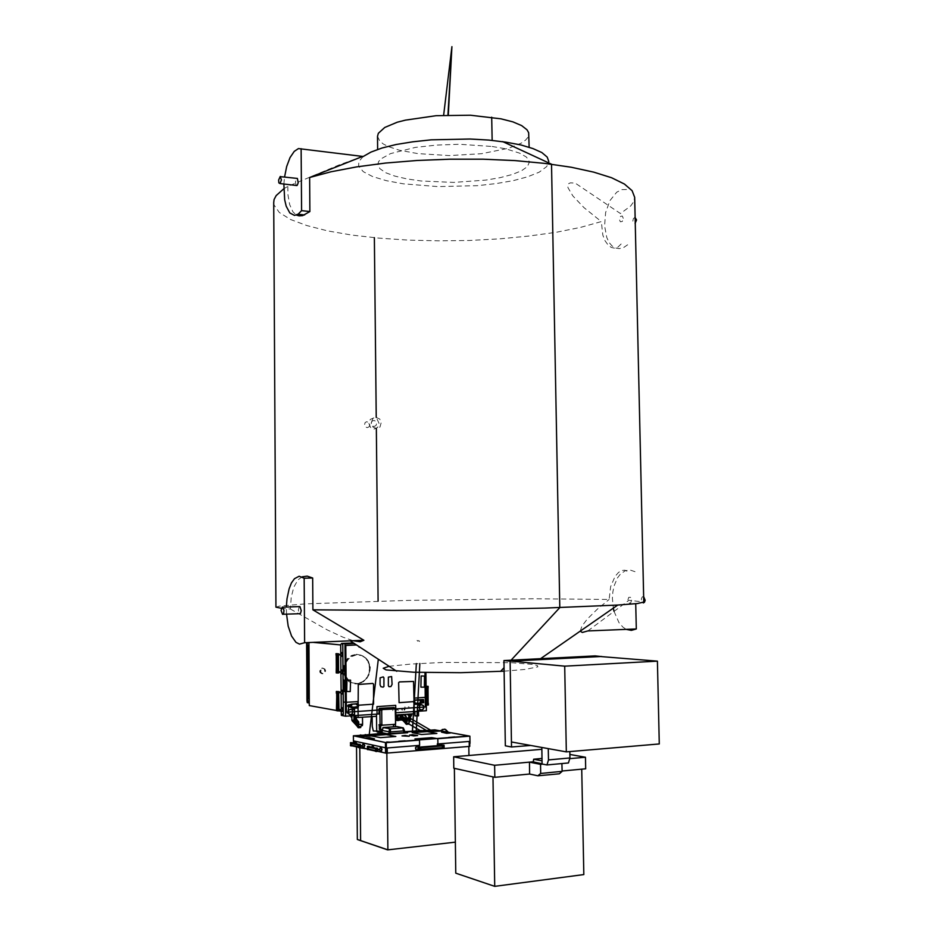 <?xml version="1.0" encoding="UTF-8"?>
<svg xmlns="http://www.w3.org/2000/svg" width="933" height="933" viewBox="0 0 933 933"><rect width="100%" height="100%" fill="white"/><g stroke="black" fill="none" stroke-linecap="round" stroke-linejoin="round"><path stroke-width="0.7" stroke-dasharray="4.67 3.5" d="M492.204 146.469L505.768 148.848L519.576 153.105L526.119 156.861L528.533 159.543L529.338 162.272L527.367 166.634L521.582 170.786L512.38 174.518L500.321 177.655L486.035 180.069L453.648 182.343L421.261 180.967L406.951 178.961L394.869 176.162L385.644 172.687L379.824 168.698L377.818 164.383L378.623 161.607L381.037 158.855L390.6 153.642L415.29 147.472L436.609 145.058L459.549 144.312L492.204 146.469M363.229 156.452L358.867 161.502L358.669 166.214L363.24 171.649L372.652 176.547L386.227 180.652L403.161 183.789L437.822 186.612L477.509 185.632L496.274 183.603L513.243 180.64L527.646 176.838L539.262 172.092L546.75 166.541L548.861 161.654M273.672 202.589L274.01 204.968L279.305 212.502L290.501 219.442L306.887 225.611L327.693 230.859L352.091 235.069L379.264 238.16L408.409 240.108L438.72 240.877L469.416 240.457L499.738 238.86L528.883 236.107L556.068 232.259L580.478 227.384L601.295 221.576L583.906 207.616L572.827 195.988L568.01 187.638L567.789 185.305L568.768 183.533L570.401 182.833L575.206 183.055L620.433 213.529L630.755 205.913L633.53 201.948L634.615 197.376M362.727 156.394L339.18 164.908L287.819 186.39L283.76 188.839M287.819 186.39L287.994 194.822L289.638 204.689L292.904 211.896L296.391 215.01M621.098 244.038L617.751 247.268L614.462 248.213L611.068 247.35L607.815 244.738L604.981 240.562L602.835 235.069L601.295 221.576M275.958 607.161L279.48 606.112L305.184 603.943L408.048 600.327L533.303 598.811L609.179 599.499L610.683 586.612L615.092 576.361L618.591 572.349L621.74 570.495L624.853 570.168L628.306 571.859M302.164 576.874L298 579.894L293.767 587.184L291.248 597.295L290.431 609.004L281.381 608.363M587.743 630.988L628.924 600.222L643.782 602.053M376.197 417.378L379.719 419.057L381.294 422.427L379.941 427.022L376.944 428.597L372.943 427.092L371.229 423.046L372.582 418.975L376.197 417.378M377.515 136.346L379.696 141.046L383.37 143.997L388.676 146.714L399.382 150.225L417.727 153.642L449.298 155.554L481.556 153.665L508.695 148.254L521.302 143.122L525.454 140.242L527.996 137.221L528.848 134.13M504.077 671.189L524.999 669.474L537.921 666.838L537.42 665.556L532.451 664.389L510.969 662.663L443.07 662.465L410.87 664.016L389.201 666.325M290.431 609.004L327.296 629.857L343.157 637.192L353.28 640.691M580.186 631.198L581.935 625.996L587.16 619.209L597.097 609.412L609.179 599.499M299.26 606.66L298.28 610.089L299.411 613.704M286.501 614.112L286.361 607.033M635.046 571.731L630.265 570.063L625.483 570.669L620.48 574.028L617.471 577.947L614.147 585.761L612.876 591.872L612.433 598.38L613.331 608.223M614.054 611.407L619.057 622.766L623.069 627.256L626.44 629.39M631.688 600.211L630.615 603.173L628.749 602.811L627.874 599.977L628.76 597.307L630.615 597.295L631.688 600.211M643.653 596.63L642.207 596.91L641.344 598.928L641.892 601.96L643.303 602.998M623.256 218.38L622.288 215.978L620.468 216.503L619.535 219.687L620.293 221.867L622.311 221.518L623.256 218.38M626.533 189.492L621.798 189.574L616.666 192.233L609.995 200.583L605.669 212.549L604.526 225.751L606.765 237.612L609.051 242.3L611.978 245.811L615.407 247.98L619.174 248.656L623.757 247.513L627.757 244.738M635.07 217.331L633.379 218.52L632.772 221.191L633.542 223.36L635.198 223.384M283.877 184.023L284.542 177.083M296.123 185.41L295.446 181.982L296.787 178.495M373.923 420.398L371.964 421.261L371.217 423.454L372.162 425.635L373.981 426.463L375.941 425.588L376.675 423.384L375.719 421.203L373.923 420.398M374.005 429.028L377.632 427.419L378.973 423.337L377.212 419.314L373.888 417.821L370.273 419.418L368.897 423.477L370.634 427.501L374.005 429.028M367.147 427.687L369.106 426.824L369.83 424.643L368.885 422.486L366.727 421.693L365.141 422.532L364.43 424.981L365.258 426.778L367.147 427.687M349.14 712.637L348.65 712.311L349.14 712.637M352.522 711.856L353.012 712.182L352.522 711.856M409.155 706.922L408.292 706.887L409.155 706.922M402.228 709.465L401.96 708.917L401.68 709.943L402.228 709.465M354.178 713.302L354.248 712.579L354.178 713.302M347.228 713.815L346.994 713.104L347.228 713.815M405.225 707.074L404.537 707.132L405.225 707.074M405.062 708.404L405.75 708.334L405.062 708.404M405.039 709.372L404.141 710.013L404.222 709.138L405.039 709.372M404.001 709.826L404.957 709.267L404.735 710.106L404.001 709.826M402.216 709.372L402.555 710.165L402.216 709.372M397.948 709.803L398.321 710.433L397.948 709.803M396.898 710.235L396.84 709.64L396.898 710.235M397.656 709.395L397.003 709.651L397.656 709.395M395.58 708.474L395.405 709.045L395.58 708.474M397.365 709.15L396.898 709.535L397.365 709.15M392.816 710.678L392.77 710.083L392.816 710.678M323.121 668.296L324.952 669.101L325.582 670.722L325.151 672.46L323.296 673.684L321.407 672.961L320.707 671.259L321.512 669.054L323.121 668.296M344.394 669.906L345.688 663.386L347.951 659.643L351.088 656.809L356.779 654.791L362.587 655.782L366.599 658.721L368.407 661.217L370.261 667.293L369.538 673.766L366.354 679.341L361.363 682.886L358.482 683.644L352.697 682.968L348.685 680.367L345.537 675.679L344.394 669.906M322.212 667.97L324.183 668.833L324.847 671.235L323.529 673.369L321.815 673.778L320.054 672.611L319.622 670.629L320.486 668.774L322.212 667.97M356.348 654.301L361.631 655.281L365.888 658.348L369.001 663.888L369.596 670.477L368.897 673.754L365.643 679.457L360.523 683.084L354.563 683.901L348.977 681.72L345.56 678.093L343.554 673.299L343.227 667.97L344.627 662.78L347.566 658.43L351.648 655.479L356.348 654.301M322.515 668.005L324.486 668.868L325.174 670.617L324.707 672.495L322.701 673.824L320.66 673.043L319.902 671.2L320.777 668.809L322.515 668.005M322.515 668.226L324.346 669.019L324.976 670.64L324.544 672.378L322.69 673.603L320.8 672.891L320.101 671.177L320.614 669.334L322.515 668.226M356.651 654.336L361.946 655.316L366.202 658.383L369.316 663.923L369.911 670.524L367.859 676.845L363.567 681.638L357.887 683.924L354.878 683.947L349.28 681.755L345.863 678.139L343.857 673.346L343.531 668.005L344.942 662.815L347.869 658.465L351.963 655.514L356.651 654.336M343.776 669.836L345.07 663.316L347.333 659.584L352.277 655.747L356.161 654.733L361.957 655.712L365.981 658.651L367.777 661.147L369.631 667.223L368.908 673.684L367.59 676.658L363.404 681.335L357.864 683.562L352.079 682.874L348.067 680.285L344.918 675.597L343.776 669.836M418.742 640.481L419.582 641.391M342.912 643.677L342.049 644.691M343.484 709.267L342.598 708.345M419.523 704.345L420.34 703.33M417.786 704.065L418.602 703.062M341.851 708.975L340.965 708.054M341.291 643.537L340.428 644.54M417.004 640.341L417.844 641.251M343.309 709.232L342.423 708.31M342.738 643.665L341.875 644.68M417.179 640.353L418.019 641.263M417.949 704.1L418.777 703.097M342.014 708.998L341.128 708.077M341.455 643.548L340.58 644.551M419.337 704.31L420.153 703.307M418.555 640.458L419.395 641.379"/><path stroke-width="1.4" d="M548.861 161.654L547.17 157.047L541.863 152.604L533.035 148.522L520.929 144.977L505.966 142.119L488.752 140.102L469.987 139.029L431.151 139.88L412.783 141.758L396.21 144.51L382.087 147.985L370.972 152.032L363.229 156.452M540.522 658.71L617.809 605.109L637.449 603.523L643.782 602.053L634.615 197.376L632.061 190.635L624.387 184.034L611.57 177.795L593.738 172.127L571.264 167.24L544.755 163.357L515.016 160.639L483.049 159.216L450.033 159.158L417.156 160.464L385.656 163.1L356.616 166.914L331.04 171.777L309.674 177.457L362.727 156.394M283.76 188.839L276.18 195.627L274.127 199.522L273.672 202.589M296.391 215.01L299.096 215.861L302.677 215.593L309.919 211.499L309.674 177.457M281.381 608.363L275.958 607.161M617.809 605.109L544.895 608.083L470.115 609.704L393.353 610.427L312.858 609.809L312.625 578.04L307.214 576.174L302.164 576.874M529.081 147.192L528.638 132.673L527.028 129.769L521.64 125.617L512.858 121.896L501.044 118.806L470.5 115.179L436.212 115.634L405.54 120.065L397.26 122.281L384.746 127.471L378.32 133.279L377.515 136.346M389.201 666.325L383.195 668.273L386.052 669.847L413.82 672.25L460.645 672.693L504.077 671.189M353.28 640.691L360.22 641.752L363.858 640.26L312.858 609.809M626.44 629.39L631.419 630.405L636.329 628.982L587.743 630.988L582.297 632.457L580.186 631.198M299.411 613.704L300.543 613.343L301.231 610.707L299.913 606.532L282.886 607.138M363.858 640.26L304.566 642.709L299.446 644.132L296.041 642.382L291.504 636.049L288.18 626.16L286.501 614.112M286.361 607.033L286.979 598.694L289.078 588.793L291.481 582.868L294.431 578.682L299.166 576.232L304.111 578.203L312.625 578.04M613.331 608.223L614.054 611.407M643.303 602.998L644.505 602.298L645.135 600.292L643.653 596.63M282.559 614.392L283.574 613.401L283.982 610.404L282.372 606.998L281.09 610.462L282.559 614.392M635.198 223.384L636.516 219.896L635.07 217.331M309.919 211.499L301.546 210.625L298.163 214.077L294.501 215.36L289.825 213.004L286.209 206.251L284.635 199.79L283.877 184.023M284.542 177.083L286.711 166.482L290.058 157.572L294.21 151.356L298.467 148.627L363.322 156.464M280.705 176.64L297.417 178.448L298.198 182.705L297.254 185.212L296.123 185.41M279.993 183.626L281.369 179.964L280.215 176.43L278.582 180.116L278.885 182.915L279.993 183.626M308.45 702.946L307.587 702.059L308.45 702.946M309.324 701.091L307.004 700.695L307.843 702.771M306.677 642.849L307.004 700.683L307.622 700.823L307.19 642.895L307.587 702.059L309.324 702.374M306.595 642.825L307.039 700.648M446.755 731.962L445.811 729.851L444.505 729.163L440.201 730.772M446.965 732.008L445.473 729.384L442.277 729.501M448.237 732.23L446.102 729.921M341.256 710.806L341.373 715.378L345.607 716.171L344.977 645.484L356.639 644.983L345.793 645.449L346.388 712.206L378.763 710.071M355.473 716.801L356.208 717.197M360.908 726.609L358.599 726.574L358.424 727.623L360.721 727.53L360.57 726.434M360.336 727.32L360.826 726.55M358.645 727.274L360.546 727.099L358.715 726.877M358.634 726.574L360.325 726.667M358.377 727.542L360.301 727.274M358.762 726.819L360.546 726.702M360.581 726.749L358.68 727.32M360.465 727.192L359.975 726.737M353.572 720.579L357.047 725.081M358.808 726.842L359.718 726.912M420.62 703.412L420.795 704.555L423.465 705.686L423.687 708.322L422.078 709.978L417.657 710.351L417.587 704.17L414.392 704.31L413.844 702.887L414.614 703.797L420.678 703.4L421.25 700.31L414.707 700.135L413.82 701.138L414.567 700.135L420.596 699.773M415.15 702.899L414.45 701.721L415.232 700.193L419.64 699.913L420.666 700.928L419.675 703.389L415.267 703.155M414.555 703.785L413.82 700.858L414.649 699.948L423.43 699.493L423.687 702.642L421.11 703.085M421.938 701.499L422.474 700.741L423.197 701.301L422.672 702.164L421.938 701.499M419.115 707.494L419.792 709.313L421.506 710.036L423.209 709.092L423.804 706.782L423.162 705.36L421.436 704.637L419.745 705.581L419.115 707.494M418.451 704.881L419.139 705.616L419.803 704.683L419.127 704.065L418.451 704.881M415.138 715.868L418.392 715.809M406.998 723.507L407.733 723.332M357.526 726.807L358.237 727.612L357.526 726.807L358.61 724.719L354.937 720.603L353.677 720.684M353.129 721.722L352.126 720.742L352.826 721.536L353.397 720.381M353.117 720.708L357.701 725.816L353.094 720.626L353.036 721.629M355.543 720.451L354.925 720.603M360.208 727.635L358.249 727.717L358.773 724.486L362.599 724.218L362.354 725.641L361.211 725.722L360.196 727.577M358.75 727.472L360.231 727.262M356.418 717.232L356.441 719.145L355.485 717.745M351.823 716.381L350.913 716.684L351.823 716.941M406.811 719.658L406.275 724.195L405.54 723.402L406.613 721.641M405.54 723.402L406.415 724.381L408.852 724.066L409.424 720.929L406.835 721.104M408.759 723.926L408.876 723.005L408.666 724.113L406.426 724.265L406.683 723.507M406.578 723.215L408.549 723.028M402.415 714.538L402.018 716.346L401.155 715.658L400.479 716.672L401.447 714.596M401.668 716.637L401.167 717.104L400.607 716.054L401.691 716.474M400.397 716.672L400.63 718.247L399.895 717.535L400.922 718.422M401.073 718.585L400.898 717.337L401.971 718.515M401.995 718.515L401.365 717.279M401.47 717.395L403.266 717.162M402.03 715.844L401.33 715.564L401.773 714.573M403.721 714.445L405.855 716.661M404.572 714.386L405.4 714.631L406.625 718.2M405.237 719.763L406.671 721.244L406.38 722.725M406.823 723.518L408.491 723.728M402.613 715.238L402.508 715.844M350.563 705.161L351.24 707.844L357.526 707.482L358.354 706.759L358.354 704.438L357.444 703.739L351.17 704.182L350.575 706.992L351.309 707.855M350.785 704.473L348.242 704.975L347.647 705.943L348.674 707.389L347.939 712.171L349.735 714.631L354.54 714.445L354.482 708.252L357.759 707.984L358.342 706.782M352.896 711.844L352.242 713.757L350.505 714.713L348.744 713.99L348.091 712.579L348.709 710.258L350.446 709.302L352.207 710.025L352.896 711.844M348.102 706.468L349.957 706.829L350.237 705.57L348.394 705.465L348.102 706.468M352.161 709.185L352.674 708.392L353.549 708.835L353.082 709.896L352.161 709.185M358.307 704.298L357.444 703.552L350.831 704.415M356.698 704.648L356.768 703.89L352.207 704.182L351.065 706.398L352.604 707.622M356.359 707.459L356.219 706.678M354.423 715.576L354.447 720.346L351.858 720.136L355.473 720.136L352.009 720.206M355.345 720.136L354.505 720.346M350.61 705.161L351.391 704.135L357.491 703.75M356.791 704.415L357.957 705.849L356.826 707.377M408.304 723.262L406.963 723.332M406.846 723.961L408.584 723.74M406.765 724.078L408.269 723.856M408.246 723.891L406.975 724.02M408.432 723.775L407.931 723.32M338.294 691.551L336.358 691.47L338.282 691.54M337.349 653.683L336.032 653.73L337.338 653.718M337.279 653.823L338.422 653.8L337.279 653.823M426.183 686.268L426.917 686.361L426.183 686.268M428.165 688.053L428.13 686.35L428.165 688.064L427.022 688.134L426.766 686.385L428.13 686.338L426.031 686.233M396.373 720.043L396.152 718.946L397.306 719.098L396.385 719.133M396.385 720.054L396.338 718.935M397.131 720.194L396.385 719.926L397.341 720.346L397.318 719.098L397.143 720.194M421.168 675.947L420.9 687.096L424.375 687.213L424.503 676.098L421.168 675.947M350.213 691.598L350.54 680.169L346.936 680.017L346.703 691.446L350.213 691.598M380.886 686.665L383.113 687.096L383.918 686.396L383.883 677.836L383.195 676.926L380.034 677.836L380.093 684.775L380.886 686.665M388.361 685.813L388.968 686.711L390.869 686.618L392.117 684.356L391.603 676.53L388.35 677.171L388.361 685.813M358.389 705.231L373.562 704.24L373.527 684.099L372.675 683.376L358.237 684.472L358.155 704.042M413.984 700.555L413.552 681.405L399.464 681.86L398.624 682.769L399.032 702.619L413.82 701.651M343.531 691.598L343.391 679.842L344.639 680.39L344.732 691.458L343.531 691.598M393.574 707.517L379.323 708.415L378.81 713.932L345.607 716.171M395.289 709.08L394.111 707.587L379.894 708.73L380.081 725.746L379.276 725.594M381.842 724.358L382.623 725.186L394.846 724.311L395.604 723.483L395.242 709.01L382.367 709.581L381.69 710.503L381.842 724.358L378.915 724.836M338.924 693.336L338.889 691.575L338.924 693.336L337.303 693.382L337.303 691.61L337.303 693.371M337.303 693.324L336.766 691.505L336.615 693.266L336.603 691.505M336.37 693.231L336.37 691.47L336.615 693.266M341.933 690.21L342.994 692.099L342.108 694.07M339.006 710.818L339.052 709.045L339.064 710.818L337.723 710.899L337.583 709.057L336.498 708.917L336.836 693.266M337.454 710.794L336.906 708.952L336.766 710.724L336.743 708.952M336.521 710.678L336.51 708.917L336.766 710.724M337.699 710.888L337.676 709.127L338.982 709.045M339.064 710.806L338.714 693.359L338.889 709.045L337.956 709.103L337.816 693.406M337.629 709.08L337.501 693.406L337.956 709.103M337.629 709.033L336.965 708.94M342.073 707.634L343.146 709.523L342.271 711.506M337 655.584L337.373 653.858M336.988 655.561L336.44 653.753L336.3 655.514L336.277 653.753M336.055 655.491L336.043 653.73L336.3 655.514M337.384 655.619L338.597 655.561L338.574 653.8L338.597 655.561M341.63 652.517L342.668 654.406L341.758 656.365M338.714 671.212L338.749 672.973L337.373 673.031L337.256 671.212L336.183 671.119L336.521 655.514M337.373 673.031L337.361 671.27L336.603 672.915L336.591 671.154L336.44 672.915L336.428 671.154M336.195 672.88L336.195 671.119L336.44 672.915M337.361 671.27L338.726 671.212L337.641 671.259L337.501 655.607M337.314 671.247L337.175 655.607L337.641 671.259M337.303 671.2L336.65 671.142M341.77 669.882L342.819 671.772L341.921 673.743M426.264 704.94L428.375 704.998L428.34 703.284M427.081 705.068L427.057 703.354L428.352 703.272L427.326 703.33L427.139 688.122L427.116 703.342L426.917 688.134M426.999 703.319L426.789 688.122L427.116 703.342M426.976 703.272L426.241 703.19L426.066 688.018M398.927 720.369L397.4 720.474L397.4 719.016L396.117 718.76L396.117 720.241L397.376 720.474L398.927 720.369L398.951 719.005L409.016 718.293L408.911 719.506M397.365 718.981L408.946 718.282M407.744 718.118L409.086 718.2L408.771 719.518M410.613 719.553L409.074 719.658L410.637 719.506L410.602 718.083L409.61 717.874M407.779 717.967L409.669 717.944L408.701 717.967L408.887 715.623M404.572 732.02L434.801 729.781L469.124 736.044L385.469 742.505L385.586 753.048L377.608 751.275L385.889 753.118L469.602 746.342M354.097 743.333L354.085 741.082L386.075 747.951M371.182 735.81L363.66 736.44L357.526 735.717L365.573 735.764M368.897 735.869L370.063 735.624M362.517 736.02L371.357 735.88L362.424 736.16M363.31 736.394L371.276 735.729M369.841 735.892L363.392 736.125L368.792 735.601M362.202 736.37L360.779 736.44L362.202 736.37M362.645 735.601L357.374 735.822L362.645 735.601M364.593 735.834L363.299 735.927M428.667 731.647L434.883 731.064M427.361 731.624L437.472 730.889L431.652 730.177L426.673 730.527L429.355 731.017M434.615 730.889L426.533 731.472M429.495 730.644L434.463 730.422L429.495 730.644M430.3 730.947L431.524 730.854M427.734 731.449L432.049 731.087M432.049 730.831L427.629 731.227M435 731.11L428.667 731.53M426.416 731.425L427.361 731.507M469.952 743.333L469.952 741.408L469.87 743.344M360.08 744.604L360.173 746.936L360.173 744.674L359.065 744.791L359.065 747.415L359.975 747.321L359.182 747.531L359.065 744.837M377.282 748.394L377.468 750.843L377.433 748.441L376.477 748.989M376.314 751.205L376.302 748.499L377.422 748.383M376.326 751.205L377.468 750.843M418.999 747.426L418.672 750.039L419.01 747.426M419.104 749.514L419.197 747.683L419.127 749.514M418.8 749.549L418.812 747.566L419.045 749.526M437.845 738.679L469.905 736.195L469.975 741.397L437.915 743.939L437.845 738.679L431.687 737.676L414.963 738.959L419.547 740.091L386.309 742.656L386.367 748.021L419.605 745.385L419.547 740.091M374.46 738.773L369.701 737.665L365.713 737.956L370.728 739.018L374.46 738.773M441.531 732.23L446.639 733.28L450.441 733L441.531 732.23M412.619 734.796L409.587 735.041L413.669 735.845L417.657 735.589L412.619 734.796M405.214 735.414L402.018 735.857L409.225 736.23L405.214 735.414M454.861 736.93L448.668 737.385L454.861 736.93M405.167 740.767L398.753 741.222L405.167 740.767M427.361 731.6L412.129 732.685L421.518 734.528L436.842 733.42L427.781 731.659M371.264 735.88L380.396 737.676L395.825 736.464L386.239 734.609L371.229 735.705M353.502 743.204L353.432 735.81L404.467 732.592M382.017 730.411L389.621 731.927L404.269 730.866L403.254 727.868M390.274 733.77L390.53 728.813L403.313 727.845L396.852 726.597L383.101 727.518L381.889 732.323M381.994 732.37L383.043 727.553M390.53 728.813L383.125 727.6M469.707 744.021L469.964 740.919M359.123 745.385L358.33 745.222L358.167 746.797L359.158 746.785L358.948 744.604L360.255 744.464L360.348 747.438L367.345 749.001L359.018 747.66L358.948 746.971M359.473 744.301L358.179 744.406L358.995 745.362L358.19 745.175M358.167 746.797L359.007 747.648M359.24 744.709L360.056 744.639M363.602 743.624L364.745 745.56L363.847 747.625M351.414 743.694L350.645 743.531L350.47 745.07L351.24 745.269L351.228 742.948L352.604 743.006M351.776 742.621L350.493 742.726L351.286 743.671L350.493 743.484M350.47 745.094L352.044 745.899M350.481 745.665L351.286 745.922L350.516 745.759M358.925 744.686L351.426 742.983L351.531 745.782M352.487 742.983L358.715 744.347M355.87 741.957L357.001 743.963M368.465 748.942L376.197 750.797L376.174 748.394L377.492 748.219L377.585 751.357L376.267 751.497L376.197 750.797M375.486 750.482L376.419 750.529M375.602 750.342L375.544 748.989L376.361 749.176M376.699 748.056L375.404 748.149L376.232 749.141L375.393 748.954M375.369 750.61L376.256 751.485L375.416 751.287M376.477 749.036L376.326 751.31L377.27 751.182M380.897 747.356L382.098 749.339L381.165 751.45M368.325 747.415L367.52 747.228L367.345 748.791L368.15 749.012L368.138 746.622L369.526 746.703M368.663 746.307L367.357 746.412L368.185 747.38L367.369 747.193M367.345 748.837L368.208 749.7M367.345 749.409L368.967 749.654M368.267 746.727L375.346 748.243L368.337 746.68L368.442 749.537M369.41 746.68L375.929 748.103M372.827 745.619L374.005 747.683M419.267 747.834L418.52 747.065L418.555 750.05L419.267 750.284L419.267 747.834L442.289 745.98M419.162 749.316L420.783 749.187L420.806 747.823L419.232 747.951L420.865 747.811L420.818 746.983L441.764 745.327M420.783 749.187L442.37 747.706L442.335 745.385L420.876 747.135L442.37 745.42M420.888 750.144L419.255 750.284L420.876 750.155L420.911 749.456L442.382 747.718M418.579 746.983L419.197 747.111M417.751 746.05L415.523 747.625L415.698 749.187L416.958 750.109M442.335 746.202L444.05 745.852L444.05 748.278L442.429 748.406L442.417 747.578L444.003 747.45L442.359 747.52L442.335 746.202L443.933 746.073M442.452 745.98L442.394 745.269L443.98 745.14L444.05 745.852M442.394 745.269L441.694 745.327M441.787 748.278L442.429 748.406M420.911 749.584L442.359 747.695M442.324 748.231L420.911 749.875M441.752 745.14L443.98 745.14M440.854 744.207L438.732 745.572M542.131 763.754L533.373 761.899M542.073 760.873L533.641 759.229L542.038 758.459M381.83 729.746L379.428 729.408L379.264 724.906M382.227 729.583L380.722 729.291L380.652 724.719M397.715 716.416L398.344 714.806M397.785 718.876L397.703 716.497M353.969 720.264L353.934 715.611M354.902 720.206L354.855 715.541M360.336 727.39L358.96 727.448M417.121 715.926L417.063 711.366M351.636 717.325L351.624 716.357M307.05 701.919L307.587 700.823L309.324 701.126L307.085 700.741M418.334 715.658L414.975 715.786L417.587 715.984L417.541 711.331M341.595 690.257L342.703 691.948L341.781 694.07M340.44 692.718L341.431 690.373L342.154 690.49L342.598 692.834L341.49 693.79M342.458 694.024L341.338 693.627M341.735 694.047L340.475 692.706M338.912 692.799L340.685 692.286L338.912 691.843M341.735 707.68L342.866 709.78L341.933 711.506M342.621 711.459L340.603 710.153L341.945 707.657L342.749 710.27L341.641 711.226M339.064 710.258L340.837 709.721L339.052 709.302M341.291 652.564L342.388 654.628L341.431 656.354M342.119 656.319L340.113 654.989L341.466 652.54L342.259 655.118L341.758 656.296L340.988 655.911M338.597 655.059L340.358 654.558L338.586 654.115M341.431 669.929L342.539 672.005L341.583 673.731M340.265 672.366L341.221 670.092L341.979 670.162L342.341 672.891L341.735 673.743L341.151 673.288M342.271 673.696L340.3 672.366M338.737 672.448L340.51 671.935L338.737 671.503M426.218 686.595L426.299 687.773L426.218 686.595M426.428 703.529L426.439 704.707L426.428 703.529M398.041 718.783L396.91 718.83L398.041 718.783M395.825 715.04L399.382 714.736M395.837 715.11L399.312 714.935M396.98 716.381L397.936 716.346M408.048 718.258L397.936 718.678M409.704 717.978L408.596 718.025L409.704 717.978M407.255 714.2L411.045 713.943M408.654 715.576L407.371 714.293L410.986 714.142M360.091 735.076L361.269 735.157M360.476 734.994L361.526 735.216M424.667 730.422L423.652 730.364M423.967 730.306L425.086 730.504M363.252 743.683L364.453 745.549L363.497 747.625M362.121 746.248L362.96 743.974L363.8 743.858L364.29 746.715L363.753 747.613L363.019 747.146M364.22 747.566L362.156 746.237M360.336 746.388L362.366 745.724L360.325 745.397M355.52 742.015L356.698 743.904M354.482 743.414L355.741 741.98L356.616 743.881M380.524 747.426L381.795 749.327L380.804 751.45M379.404 750.039L380.221 747.741L381.096 747.59L381.574 750.727L380.967 751.462L380.291 750.937M381.55 751.38L379.428 750.039M377.597 750.19L379.649 749.444L377.585 749.176M372.465 745.677L373.701 747.613M371.427 747.111L372.687 745.642L373.608 747.59M416.165 749.759L418.555 749.607L416.829 750.027L415.92 749.187L415.931 747.181L416.841 746.248L418.964 746.96L417.378 746.038L415.99 746.936L415.675 748.698L416.748 750.05L418.474 749.677M418.474 747.823L417.727 747.986L418.007 748.779L418.532 747.834M438.988 745.549L440.469 744.254L442.067 745.117L440.749 744.196L438.907 745.549M307.004 700.706L307.319 702.619L309.336 703.027M357.561 726.655L352.942 721.512L357.549 726.69M355.45 720.346L358.505 723.775M353.49 720.486L358.109 725.652M418.485 711.273L418.544 715.763L417.564 716.008M414.975 715.786L414.928 711.517M358.26 727.728L357.549 726.924M352.849 721.652L352.149 720.859M351.368 717.244L350.913 716.754M406.298 724.3L405.552 723.518M402.508 718.48L401.353 717.232M399.919 717.582L400.642 718.352M355.625 720.556L355.461 715.506M351.858 720.136L351.811 715.751M406.741 723.518L408.502 723.32M403.289 719.903L405.715 722.445L403.313 719.903M405.563 723.262L402.391 719.961L405.563 723.297M403.173 717.069L404.397 718.352M405.715 719.728L406.66 720.731L405.68 719.74M403.814 719.868L406.1 722.259L403.779 719.868M382.623 725.186L380.664 725.862L382.553 725.186M397.983 718.702L397.959 716.381L399.382 714.876M396.128 718.772L397.026 718.713L397.003 716.404L395.837 715.226M409.657 717.885L409.634 715.588L411.045 714.083M412.398 731.18L416.293 663.655L412.398 731.18M447.968 115.004L451.922 46.65L447.98 115.004M412.503 731.169L416.386 663.643L412.503 731.169M416.258 731.157L419.792 663.445L416.258 731.157M448.365 114.992L451.922 46.65L448.365 114.992M369.211 734.644L378.285 659.165L369.211 734.644M443.676 115.167L451.922 46.65L443.676 115.167M403.313 727.833L404.537 730.772M418.975 746.96L418.509 746.388M442.079 745.117L441.589 744.534M304.566 642.709L304.111 578.203M635.758 603.709L636.329 628.982M301.546 210.625L301.114 148.662M308.905 643.059L307.202 642.895M314.328 642.301L340.592 644.96M307.785 645.135L308.916 645.239L307.762 645.135L308.147 698.7L309.301 698.899M307.167 642.86L308.905 643.024M340.685 644.446L340.755 653.205M340.778 655.666L340.907 670.57M340.93 673.043L341.081 690.898M341.105 693.371L341.233 708.322M341.548 643.432L353.502 642.93M342.749 644.633L343.356 714.398L341.28 714.025M353.012 721.419L357.572 726.539M353.234 720.498L357.84 725.676M358.062 725.652L353.455 720.486M355.403 720.358L358.505 723.81M355.181 720.369L358.47 724.043M360.453 726.69L358.843 726.807M355.053 720.486L358.424 724.253L355.053 720.474M413.89 702.887L413.879 701.15M413.82 701.138L413.844 702.887M358.459 725.629L357.724 725.676M358.61 724.591L358.599 723.25M356.441 719.145L358.75 721.99L358.773 724.486M362.529 717.244L362.599 724.218M356.278 719.11L358.587 721.967L358.61 724.719M402.438 716.089L402.718 714.515M400.397 714.666L399.895 717.454M406.17 722.737L405.738 722.282M402.846 715.856L403.091 714.491M400.269 716.031L400.514 714.666M409.412 719.635L409.424 720.929M411.546 713.908L411.558 715.366L409.774 717.932M405.645 714.316L405.657 715.774M405.249 719.763L406.671 721.244L406.648 719.67M406.473 718.212L405.493 715.739M352.604 706.911L352.721 707.646M352.709 707.167L356.324 706.934M400.805 718.118L401.237 718.573M402.555 719.949L405.587 723.145M401.027 717.209L402.251 718.503M403.569 719.879L405.843 722.282M402.461 718.48L401.248 717.197M403.126 717.069L404.351 718.352M402.916 717.08L404.141 718.363M405.458 719.751L406.66 721.022M408.141 723.308L406.87 723.39M406.648 721.477L405.027 719.786M403.709 718.398L402.671 717.314M403.931 718.387L402.799 717.197L403.919 718.387M338.667 709.045L338.539 693.371M338.352 671.212L338.212 655.584M427.99 703.284L427.792 688.087M398.962 719.996L409.027 719.296M398.951 719.226L409.016 718.527M377.049 714.06L376.979 706.596L395.72 705.383L376.979 706.596L377.049 714.06M395.464 724.661L395.72 705.383L395.825 714.981L414.299 713.722L414.17 703.622M354.295 643.443L344.953 643.84L345.467 702.339L343.309 701.978L342.808 643.642L353.875 643.175M357.992 703.89L357.969 701.558L345.467 702.339M376.5 716.287L358.12 717.535L358.027 707.284M425.728 672.6L426.031 697.313L414.112 698.059L414.135 700.356M359.823 647.07L359.053 647.105M358.12 717.535L355.94 717.139L355.928 715.471M393.493 724.988L394.846 724.311M378.763 709.372L381.69 710.503M393.248 707.459L394.671 708.777M379.614 708.345L382.46 709.581M337.524 691.598L337.548 693.417M337.676 709.127L337.454 710.841M426.871 688.134L426.054 688.018M426.871 686.361L426.031 686.303M427.057 703.354L426.241 703.225M419.418 746.925L419.407 745.409M438.125 745.619L438.102 743.928M437.344 745.677L437.32 743.823M363.31 736.277L362.517 736.114M351.356 745.712L358.167 747.228M352.254 743.018L358.424 744.371L352.266 743.018M368.267 749.467L375.381 751.042L368.278 749.502M369.176 746.715L375.637 748.126L369.176 746.715M420.876 747.065L441.892 745.397M404.572 732.148L407.558 732.72L388.594 734.131L407.558 732.72L404.572 732.148M379.883 733.583L379.871 732.405L388.594 734.131L384.221 733.256L365.141 734.947M380.746 732.335L379.871 732.405M469.905 736.195L441.227 730.971L428.037 731.67M404.56 731.752L421.693 730.492L426.416 731.367M386.309 742.656L359.555 737.07L371.182 735.904M369.153 735.496L365.141 734.668M390.985 742.248L386.752 741.945L390.985 742.248M385.527 747.834L386.367 748.021M388.968 733.746L389.364 728.79M404.047 732.743L402.846 727.915M351.356 745.14L350.575 744.966L351.356 745.14M368.15 749.596L368.15 749.012M419.232 749.456L420.841 749.316L419.232 749.456M442.335 745.945L420.888 747.648L442.382 745.922M468.926 755.462L468.798 746.54M386.892 753.164L387.918 849.893L357.351 839.525L356.488 746.878M387.918 849.893L455.386 842.161M581.784 769.189L583.848 874.559L494.688 886.35L455.817 873.148L454.371 768.291M492.986 776.862L494.688 886.35M566.366 751.893L564.745 666.174L657.403 661.17L659.328 743.904L566.366 751.893L511.424 741.98M564.745 666.174L504.928 660.517L594.146 655.981L657.403 661.17M562.086 771.02L585.714 768.827L585.492 757.258L569.713 758.646M533.244 761.783L494.607 765.293L453.66 756.745L541.875 749.316M569.853 754.4L585.492 757.258M494.607 765.293L494.793 777.259L453.811 768.174L453.66 756.745M529.443 762.214L529.641 774.028L537.933 775.766L559.287 773.772L562.086 771.404L540.697 773.399L537.933 775.766M494.793 777.259L529.641 774.028M529.431 762.121L540.534 764.325L540.697 773.399M561.946 763.591L562.086 771.404M540.534 764.325L542.819 764.115M530.55 745.432L511.506 746.995L505.289 745.84L503.913 660.564L595.091 655.934L601.657 656.599M511.506 746.995L510.094 661.159L503.913 660.564M510.094 661.159L601.657 656.47M541.84 747.461L542.131 763.975L546.971 764.932L548.464 759.882L569.923 757.993L569.795 751.59M548.464 759.882L548.266 748.628M546.971 764.932L568.407 763.007L569.923 757.993M385.469 742.505L353.432 735.81M381.539 731.519L377.958 731.787L385.807 733.408M377.958 731.787L377.982 733.723M360.581 840.446L359.741 747.613L360.581 840.446M387.545 849.846L357.596 839.595L387.72 849.823M425.856 672.6L426.334 710.748L395.487 712.812M372.127 716.591L372.22 726.387L373.34 730.994L381.574 731.297M379.614 713.885L376.442 714.095L376.652 731.659M395.487 726.609L395.452 723.915M393.481 724.405L393.516 726.749M336.51 710.421L309.348 705.523L308.905 642.522M341.256 711.284L338.784 710.829M340.685 644.971L313.068 642.359M424.935 672.588L425.366 707.004L395.254 708.987M426.369 730.411L409.424 720.521M405.563 718.27L403.394 716.999M400.304 715.191L399.499 714.736M510.992 660.202L559.858 607.628L551.543 164.208L502.665 141.641M500.601 671.387L504.018 667.701M376.314 428.562L378.098 601.074M374.331 237.705L376.197 417.378M492.111 140.417L491.738 117.196M337.898 709.103L337.769 693.417M338.119 693.394L338.247 709.057M337.583 671.259L337.443 655.619M337.793 655.596L337.933 671.224M337.746 709.103L337.606 693.417M337.105 708.94L336.976 693.277M337.081 710.724L336.895 693.266M336.813 708.94L336.685 693.266M338.527 671.212L338.387 655.572L338.551 671.2M337.419 671.259L337.291 655.619M336.79 671.142L336.661 655.526M336.708 671.142L336.58 655.514M336.568 653.741L336.615 655.514M336.498 671.142L336.358 655.514M336.393 671.13L336.253 655.514L336.381 671.119M426.334 704.637L426.323 703.552M426.311 703.179L426.124 688.029M426.393 703.179L426.206 688.041M426.276 704.555L426.264 703.622M428.154 703.284L427.955 688.076L428.177 703.272M398.939 718.946L408.059 718.317M398.403 718.795L408.024 718.13M398.298 718.772L407.943 718.107M398.962 720.206L409.051 719.506L398.962 720.206M336.93 693.266L336.918 691.505M338.854 693.347L338.842 691.586M337.699 693.417L337.688 691.645M337.851 710.899L337.839 709.127M338.527 655.561L338.516 653.811M337.233 655.619L337.21 653.858M336.755 672.915L336.743 671.154M338.679 672.973L338.667 671.212M337.536 673.031L337.513 671.27M428.107 688.064L428.084 686.361M427.022 688.134L426.999 686.42M428.317 704.998L428.294 703.284M427.232 705.068L427.221 703.354M397.435 720.369L398.962 720.264M397.411 719.11L398.951 719.005M409.12 719.553L410.637 719.448M409.109 718.305L410.625 718.2M409.051 718.177L410.578 718.072M385.889 753.118L385.842 747.928M387.277 753.141L387.218 747.951M469.241 746.505L469.159 741.467M351.356 745.665L358.167 747.17M351.356 745.397L358.167 746.913M351.438 745.269L358.167 746.762L351.473 745.257M351.554 745.199L358.237 746.68M351.519 743.554L358.144 744.977M351.344 743.403L358.144 744.896M351.333 743.146L358.144 744.627M368.267 749.421L375.381 750.995M368.267 749.152L375.369 750.727M368.337 749.012L375.381 750.564L368.383 749.001M368.43 747.263L375.358 748.779M368.267 747.205L375.358 748.756L368.255 747.193M368.243 747.111L375.358 748.663M368.243 746.843L375.346 748.394M420.888 747.263L442.394 745.549M420.888 747.531L442.394 745.817M420.888 749.362L442.312 747.648M420.911 749.852L442.429 748.114M358.389 746.54L359.17 746.715M358.377 745.304L359.158 745.479M358.144 745.082L358.937 745.257M358.249 744.382L359.042 744.546M359.427 744.289L360.208 744.464M358.167 747.38L358.96 747.555M350.691 744.837L351.461 745.012M350.68 743.624L351.449 743.788M350.458 743.391L351.228 743.566M350.446 742.831L351.228 742.995M350.563 742.703L351.333 742.866M351.718 742.61L352.499 742.785M375.579 749.082L376.407 749.269M375.358 748.861L376.174 749.036M375.346 748.266L376.174 748.453M375.463 748.138L376.279 748.313M376.652 748.044L377.468 748.219M375.381 751.193L376.197 751.38M367.567 748.569L368.372 748.744M367.555 747.321L368.36 747.496M367.322 747.1L368.127 747.275M367.322 746.517L368.127 746.692M367.427 746.388L368.232 746.563M368.605 746.295L369.421 746.47M419.15 748.056L420.771 747.928M419.29 749.584L420.911 749.456M419.302 750.167L420.923 750.039M419.267 747.251L420.876 747.123M444.015 745.957L442.37 746.097M442.359 747.45L443.945 747.321M442.475 747.718L444.073 747.59M442.487 748.301L444.085 748.173M442.452 745.397L444.038 745.269M542.108 762.553L541.956 763.73M533.711 759.252L533.349 762.028M381.865 729.606L381.562 731.775M380.699 729.093L379.311 728.918M381.235 729.653L380.209 729.863M273.672 202.414L275.958 607.185M377.515 136.253L377.655 149.408M396.747 671.27L350.272 640.819M300.251 613.681L283.026 614.217M297.895 214.252L304.59 214.94M296.939 185.504L280.052 183.591M430.451 730.107L410.637 718.527M420.247 730.597L408.876 723.973M404.292 721.302L403.266 720.696M402.881 720.486L402.041 719.984M399.779 718.667L397.971 717.617M397.015 717.057L395.849 716.381M338.749 672.961L338.726 671.2M428.375 704.986L428.352 703.272M469.742 746.4L469.661 741.432M351.368 745.747L358.167 747.251M351.391 743.006L358.144 744.487M420.911 749.957L442.417 748.219M404.572 732.638L404.549 730.784M358.214 747.461L358.995 747.636M367.392 749.502L368.197 749.689M419.232 747.939L420.853 747.811M442.452 748.406L444.05 748.278M533.641 759.229L533.221 761.969M381.854 729.606L381.504 731.74M381.037 729.629L379.894 729.816"/></g></svg>
